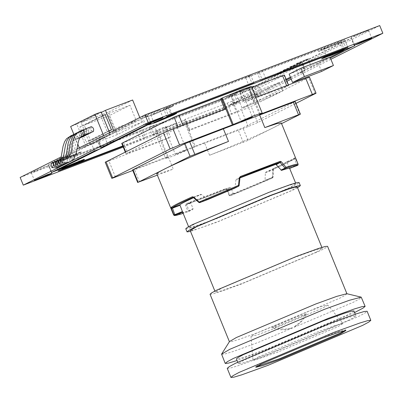 <?xml version="1.0" encoding="UTF-8"?>
<svg xmlns="http://www.w3.org/2000/svg" width="403" height="403" viewBox="0 0 403 403"><rect width="100%" height="100%" fill="white"/><g stroke="black" fill="none" stroke-linecap="round" stroke-linejoin="round"><path stroke-width="0.3" stroke-dasharray="2.02 1.51" d="M115.122 131.025L136.164 120.492L129.947 105.259L108.906 115.792L115.122 131.025L90.423 140.43L108.961 131.146L90.423 140.43L86.101 142.078L107.143 131.539L100.926 116.306L79.885 126.844L86.101 142.078M79.885 126.844L84.207 125.197L105.248 114.659L84.207 125.197L90.423 140.43L84.207 125.197L108.906 115.792M114.588 132.703L141.76 122.361L117.434 134.547L90.262 144.889L114.588 132.703L113.727 130.592M90.262 144.889L81.139 122.527L101.319 112.422M55.171 162.313L80.897 151.961L81.507 151.906L79.819 152.939L74.273 155.472L60.944 160.908L233.836 95.088L226.426 97.501L229.619 95.743L247.905 88.151L254.404 86.086L252.762 87.093L344.807 40.995L319.075 51.347L318.471 51.403L320.158 50.37L339.034 42.401L166.137 108.221L173.552 105.808L170.358 107.566L152.072 115.157L145.574 117.223L147.216 116.215L55.11 162.177L80.842 151.82L81.507 151.906M298.855 63.266L302.195 62.178L298.799 63.125C306.129 60.314 299.887 63.442 292.88 66.087L289.601 67.316L292.941 66.228C285.611 69.039 291.853 65.911 298.855 63.266C306.184 60.455 299.943 63.583 292.941 66.228M305.434 59.971L308.713 58.747L305.373 59.83C312.703 57.025 306.461 60.148 299.459 62.797L296.119 63.886L299.515 62.939C292.185 65.744 298.427 62.621 305.434 59.971C312.758 57.166 306.517 60.289 299.515 62.939M292.281 66.56L295.621 65.472L292.225 66.419C299.555 63.609 293.313 66.737 286.306 69.381L283.027 70.611L286.367 69.523C279.037 72.333 285.279 69.205 292.281 66.56C299.61 63.75 293.369 66.873 286.367 69.523M285.707 69.85L289.042 68.762L285.651 69.709C292.981 66.903 286.735 70.026 279.732 72.676L276.453 73.9L279.788 72.812C272.463 75.623 278.705 72.5 285.707 69.85C293.036 67.039 286.795 70.167 279.788 72.812M63.407 168.691L60.269 161.004L74.217 155.331L81.451 151.765M79.331 147.82L79.708 148.742L82.796 147.569L48.607 164.691L55.11 162.177M96.075 141.292L104.75 137.317L97.516 140.939L91.4 143.428L82.852 147.71L85.94 146.531L96.131 141.428M101.067 148.375L97.929 140.687L97.516 140.939L100.599 148.485L107.833 144.863M100.02 139.312L110.266 134.35L109.581 132.673M101.143 111.989L76.817 124.169L85.94 146.531M77.069 148.954L61.407 156.797M20.15 177.461L254.792 88.131L379.712 25.57M355.733 36.023L368.584 30.396L363.949 31.908L352.126 36.9L351.099 37.529L355.733 36.023M147.024 115.475L159.875 109.853L155.241 111.359L143.418 116.356L142.39 116.986L147.024 115.475M244.621 91.667L257.472 86.041L252.837 87.552L241.009 92.549L239.987 93.179L244.621 91.667M35.912 171.124L48.763 165.497L44.129 167.008L32.3 172.005L31.278 172.635L35.912 171.124M328.294 47.614L341.145 41.988L336.51 43.499L324.682 48.496L323.659 49.126L328.294 47.614M236.249 93.713L249.099 88.086L244.465 89.597L232.637 94.594L231.614 95.219L236.249 93.713M155.397 113.434L168.252 107.808L163.618 109.319L151.79 114.316L150.762 114.946L155.397 113.434M63.352 159.533L76.202 153.906L71.568 155.417L59.745 160.414L58.717 161.044L63.352 159.533M79.708 148.742L104.034 136.562L103.657 135.64M60.269 161.004C55.191 163.064 54.098 163.613 56.979 162.646L137.252 132.088C142.33 130.023 143.428 129.474 140.541 130.441L154.127 125.273C149.05 127.333 147.951 127.882 150.838 126.915L231.11 96.357C236.188 94.292 237.281 93.743 234.4 94.71L226.365 97.36L236.274 92.65L247.85 88.01L254.343 85.945L252.379 87.119L258.55 84.766L301.288 63.362L295.112 65.714L302.346 62.092L308.522 59.74L351.255 38.34L319.02 51.206L318.415 51.262L320.103 50.234L325.649 47.695L339.593 42.028C344.671 39.962 345.769 39.413 342.882 40.381L262.61 70.943C257.532 73.003 256.434 73.553 259.32 72.585L245.739 77.759C250.812 75.693 251.91 75.144 249.024 76.112L168.751 106.674C163.673 108.734 162.58 109.284 165.467 108.316L173.497 105.667L170.303 107.425L152.012 115.016L145.518 117.087L147.488 115.913L141.312 118.265L107.122 135.388L104.034 136.562M150.621 123.6L147.488 115.913L147.896 115.661L151.034 123.348M166.746 116.608L163.613 108.921L165.467 108.316L168.6 116.004M254.016 83.194L250.878 75.507L249.024 76.112L252.162 83.799M260.605 80.877L257.467 73.19L259.32 72.585L262.403 80.137L248.817 85.305L245.739 77.759M347.875 47.463L344.736 39.776L342.882 40.381L346.021 48.068M354.393 46.028L351.255 38.34L351.663 38.089L354.801 45.776M290.402 77.164L305.424 69.638L302.346 62.092L301.933 62.344L305.071 70.031L311.655 67.427L330.384 58.047M290.709 77.92L304.426 71.049L301.288 63.362L301.696 63.11L304.834 70.797L298.25 73.401L330.077 57.291M122.774 145.926L236.863 102.493L229.448 104.911L232.642 103.153L250.928 95.561L257.426 93.491L255.512 94.806L252.379 87.119L251.966 87.37L255.104 95.053L261.688 92.453L286.457 80.051M122.97 146.41L140.39 139.776C145.468 137.71 146.566 137.161 143.68 138.128L157.261 132.96C152.188 135.02 151.09 135.569 153.976 134.602L234.249 104.045C239.327 101.979 240.42 101.43 237.533 102.397L239.387 101.793L236.254 94.106L234.4 94.71L237.533 102.397L229.503 105.047L239.407 100.337L250.988 95.697L257.482 93.632L255.845 94.64M148.984 127.519L150.838 126.915L153.976 134.602L152.122 135.207L148.984 127.519M142.395 129.837L140.541 130.441L143.68 138.128L145.533 137.524L142.395 129.837M58.264 170.937L55.125 163.25L56.979 162.646L60.118 170.333M51.745 172.378L48.607 164.691L48.199 164.943L51.337 172.63M254.792 88.131L257.93 95.818L286.956 81.28M291.213 79.149L330.888 59.281M123.247 147.09L257.93 95.818M71.336 161.079L69.915 161.794M68.873 162.318L67.452 163.029M66.409 163.553L64.989 164.263M63.941 164.787L62.52 165.497M61.478 166.021L60.057 166.731M255.976 95.239L243.125 100.866L247.759 99.355L259.582 94.357L260.61 93.728L255.976 95.239M247.603 97.284L234.748 102.906L239.382 101.4L251.21 96.403L252.238 95.773L247.603 97.284M84.529 159.311L77.295 162.883L64.022 168.454M343.447 50.597L347.829 48.4L321.493 58.813M176.574 113.213L166.671 117.928L155.095 122.562L148.596 124.633M72.852 164.933L63.966 168.313M286.145 79.295L255.784 94.498M295.112 65.714L298.25 73.401M154.127 125.273L157.261 132.96M101.712 147.352L98.634 139.806L107.122 135.388M100.075 139.453L98.221 140.058L101.304 147.604M110.266 134.35L107.178 135.524M73.799 134.264L77.769 143.992M88.741 133.62L88.519 131.035L86.368 129.167C85.552 131.539 86.217 133.171 88.363 134.058M86.277 134.854L86.051 132.27L83.905 130.401C83.083 132.773 83.748 134.406 85.899 135.292M83.809 136.088L83.587 133.504L81.436 131.635C80.62 134.008 81.285 135.64 83.436 136.526M91.209 132.386L90.982 129.801L88.836 127.932C88.015 130.305 88.68 131.937 90.831 132.824M91.3 126.698C90.484 129.071 91.149 130.698 93.294 131.59M76.817 124.169L70.641 126.522M104.75 137.317L107.636 144.385M108.855 130.889L107.143 131.539M102.639 115.656L100.926 116.306M117.434 134.547L108.306 112.185L81.139 122.527M132.632 99.999L108.306 112.185M141.76 122.361L139.791 117.54M292.88 66.087C285.556 68.898 291.797 65.775 298.799 63.125M299.459 62.797C292.13 65.603 298.371 62.48 305.373 59.83M286.306 69.381C278.977 72.192 285.223 69.064 292.225 66.419M279.732 72.676C272.403 75.482 278.644 72.359 285.651 69.709M111.465 129.892L136.164 120.492M105.248 114.659L129.947 105.259M298.114 164.157L294.835 157.764C292.719 159.417 285.651 162.958 273.632 168.383L272.907 169.623L272.72 177.053C259.839 182.755 245.508 188.79 229.73 195.148L227.448 189.556L225.363 188.765L186.02 203.747L185.607 205.485L187.889 211.076L189.042 210.598L188.71 211.535L183.174 213.399L188.675 211.55L192.856 209.459C186.493 211.605 183.093 212.497 182.66 212.129L182.483 211.716M156.787 173.738L161.447 172.963L173.265 169.079L168.132 156.5L204.452 142.672L209.585 155.251C233.599 145.715 263.507 132.789 273.995 127.413L279.486 124.462L281.289 122.93M186.02 203.747L186.836 204.205L186.765 205.011L189.042 210.598L193.027 208.603L190.75 203.011L190.926 202.155C200.941 198.699 213.907 193.762 229.831 187.345L230.884 187.733L226.899 189.727L225.735 189.395L225.363 188.765M225.73 189.4L225.735 189.395C210.225 195.606 197.258 200.543 186.836 204.205L190.886 202.17L186.801 204.22C197.228 200.558 210.205 195.616 225.73 189.4L226.818 189.778L227.448 189.556M294.835 157.764L294.422 158.742L286.719 161.679L286.911 162.016L286.719 161.679C286.236 162.263 284.17 163.467 280.533 165.29L265.753 172.177L265.36 172.806L265.023 180.292L264.575 180.947L234.224 193.707L230.083 195.782L229.181 195.319L226.899 189.727M193.778 197.571L200.84 194.372L201.545 194.513L206.961 199.455L207.721 199.576M240.5 177.3L236.405 179.35L240.027 177.889M295.928 183.798L289.661 187.652L217.272 218.23L197.324 225.433L191.188 227.267L188.916 227.468L195.183 223.62L267.572 193.042L287.52 185.833L293.656 184L295.928 183.798L295.606 183.002M193.027 208.603L192.891 209.444L188.765 211.51L187.889 211.076C177.955 214.507 173.209 215.736 173.658 214.769M234.224 193.707L233.166 193.324L230.884 187.733M273.632 168.383L272.881 169.945L272.594 177.889C259.854 183.531 245.684 189.496 230.083 195.782L229.73 195.148L229.1 195.369L230.078 195.787C245.694 189.496 259.87 183.526 272.614 177.884L264.575 180.947M286.719 161.674L294.618 158.626C292.437 160.334 285.395 163.87 273.486 169.23L265.753 172.177M272.907 169.623L272.881 169.945L272.907 169.623L272.881 169.945L265.36 172.806M294.618 158.626L294.422 158.742C292.336 160.379 285.349 163.875 273.461 169.24M295.293 158.409L294.432 159.15L294.422 158.742L294.432 159.15L286.911 162.016L289.641 168.394L289.495 168.036L297.202 165.099L294.432 159.15M193.173 197.289L200.87 194.357L193.133 197.304L194.024 197.374L199.702 202.628M240.576 177.265L236.47 179.32L235.936 179.985L239.956 177.924M234.415 188.302L234.974 187.622L235.936 179.985M199.001 202.074L199.253 202.392L206.961 199.455M193.747 197.072L194.024 197.374L201.545 194.513M298.069 164.359L297.656 165.341L297.202 165.099L298.069 164.359M185.768 228.753L188.171 228.541L194.669 226.602L215.796 218.97L292.437 186.594L297.394 183.934L299.076 182.514M297.535 187.738L293.722 189.737L217.076 222.113L190.523 231.413M297.213 186.942L290.941 190.795L218.557 221.373L198.603 228.582L192.468 230.415L190.201 230.617M316.038 252.288L243.654 282.866L223.7 290.074L217.565 291.908L215.293 292.11L221.564 288.256L293.948 257.678L313.902 250.47L320.037 248.641L322.309 248.439L316.038 252.288M210.049 294.25L212.542 294.029L219.277 292.014L241.185 284.1L320.667 250.525L325.81 247.764L327.553 246.298M346.912 293.742L345.205 295.283L340.061 298.044L260.58 331.619L238.672 339.533L231.932 341.548L229.483 341.573M221.529 354.368L224.496 354.106L232.516 351.708L258.6 342.288L353.219 302.321L359.34 299.031L361.415 297.283M354.595 312.557L262.303 351.376L237.09 360.509M353.93 310.935L352.187 312.406L347.048 315.166L267.567 348.741L245.659 356.655L238.919 358.665L236.425 358.887M349.043 320.058L269.562 353.633L247.654 361.546L240.918 363.556L238.425 363.778L240.163 362.307L245.306 359.547L324.788 325.972L346.696 318.063L353.436 316.048L355.93 315.826L354.187 317.297L349.043 320.058M227.232 368.347L230.199 368.085L238.223 365.687L264.303 356.267L358.922 316.295L365.042 313.01L367.118 311.257M345.018 330.47L345.623 329.815L338.55 331.528L321.76 337.588L260.847 363.32L255.573 366.564L256.464 366.609M132.794 170.484L168.268 156.979L165.643 158.5L173.799 155.84L195.44 146.637L248.233 126.537L257.693 122.542L295.973 103.37M183.662 150.903L177.159 153.593C172.958 155.427 177.305 154.102 181.798 152.183C187.173 149.861 187.793 149.437 183.662 150.903L186.624 149.936L175.708 123.469C177.647 122.457 168.897 125.791 166.323 127.041L164.6 127.947L175.436 154.5L177.159 153.593M139.554 181.909L134.421 169.331L168.132 156.5M134.421 169.331L132.98 169.683M295.243 101.576L242.888 127.842L204.452 142.672M115.475 177.078L108.916 161.004L161.709 140.909L168.268 156.979M122.144 143.13L166.132 126.582L154.807 131.942L162.963 129.287L184.599 120.084L195.44 146.637M184.599 120.084L188.881 130.562L241.674 110.467L251.134 106.468L309.484 77.154M255.789 97.39L252.983 98.458L248.706 87.98L240.007 91.824L244.283 102.307L252.983 98.458L259.542 114.533M244.283 102.307L288.271 85.753L236.329 111.767L189.057 129.962C190.206 129.67 190.12 129.882 188.79 130.597M288.457 84.952L288.684 85.501L288.271 85.753L283.994 75.275L232.052 101.284L236.329 111.767M232.052 101.284L184.781 119.479L185.582 119.384L189.858 129.867L189.057 129.962L184.781 119.479C185.929 119.187 185.843 119.399 184.514 120.114M221.534 98.322L225.902 108.77C224.572 109.485 224.486 109.697 225.635 109.404L224.834 109.5L224.718 109.218M108.916 161.004C105.4 162.318 104.437 162.555 106.029 161.709M157.432 130.426L161.709 140.909L170.409 137.06L126.421 153.614L178.363 127.6L225.635 109.404L221.358 98.921L220.557 99.017M125.278 152.067L126.008 153.86L126.421 153.614L125.706 151.855M248.616 88.01L252.893 98.493M248.706 87.98L251.331 86.459M240.007 91.824L251.704 87.37M220.627 99.198L221.358 98.921M283.994 75.275L284.402 75.023M166.323 127.041C159.387 130.204 173.894 124.683 175.708 123.469M239.815 91.365C246.747 88.197 232.244 93.718 230.43 94.937C228.486 95.944 237.241 92.614 239.815 91.365L241.538 90.453L252.374 117.006M230.43 94.937L241.185 121.575M166.132 126.582L170.409 137.06M157.518 130.391L161.799 140.874M209.585 155.251L248.021 140.42L281.566 123.62M157.356 175.134L173.265 169.079M272.72 177.053L272.594 177.889M258.283 357.033L319.191 331.301L335.82 325.292L343.044 323.498L337.779 326.768L276.866 352.499L254.787 360.136L252.998 360.247L258.283 357.033M327.78 305.031L323.292 307.816L271.34 329.76L256.882 334.979L250.983 336.369L255.487 333.629L307.439 311.685L321.619 306.557L327.78 305.031L343.044 323.498M271.934 327.886L281.168 324.838L304.824 314.844L306.869 313.63L297.605 316.607L273.949 326.601C280.171 329.503 286.266 329.871 292.24 327.71L289.752 328.616C284.009 330.349 278.07 330.107 271.934 327.886L273.949 326.601M304.824 314.844L300.562 321.932L294.165 326.863C299.5 324.299 303.731 319.886 306.869 313.63M289.153 74.102L318.174 63.049L330.007 57.125M318.174 63.049L321.594 71.437M267.547 88.403L279.385 82.479L250.359 93.526L238.526 99.455L267.547 88.403L270.972 96.791L282.805 90.866L253.784 101.914L241.946 107.838L270.972 96.791M279.385 82.479L282.805 90.866M238.526 99.455L241.946 107.838M250.359 93.526L253.784 101.914M57.669 169.411L54.783 162.338M94.478 150.974L91.4 143.428M348.217 48.375L345.079 40.688M311.655 67.427L308.522 59.74M140.39 139.776L137.252 132.088M234.249 104.045L231.11 96.357M261.688 92.453L258.55 84.766M342.731 49.715L339.593 42.028M265.748 78.625L262.61 70.943M171.89 114.356L168.751 106.674M144.45 125.953L141.312 118.265M77.104 132.693C76.288 135.065 76.953 136.698 79.104 137.584C79.92 135.212 79.255 133.579 77.104 132.693L86.428 129.141M66.893 163.24L69.195 161.019L71.729 154.284L72.691 147.286L74.016 142.173L75.336 139.861L79.104 137.584M74.641 133.927C73.825 136.3 74.49 137.932 76.635 138.818C77.457 136.446 76.792 134.814 74.641 133.927L83.96 130.376M64.425 164.474L66.727 162.253L69.266 155.518L70.228 148.521L71.548 143.408L72.867 141.095L76.635 138.818M72.177 135.161C71.356 137.534 72.021 139.166 74.172 140.053C74.988 137.68 74.323 136.048 72.177 135.161L81.497 131.61M61.961 165.709L64.263 163.487L66.802 156.752L67.759 149.755L69.084 144.642L70.404 142.33L74.172 140.053M79.572 131.459C78.751 133.831 79.421 135.463 81.567 136.35C82.388 133.977 81.723 132.345 79.572 131.459L88.892 127.907M82.036 130.224C81.22 132.597 81.885 134.224 84.036 135.116M185.607 205.485L190.75 203.011M229.831 187.345L225.735 189.395M272.73 177.36L265.023 180.292M234.974 187.622L239.08 185.566L239.941 177.98M238.687 186.166L239.08 185.566M248.233 126.537L241.674 110.467M260.363 114.12L249.528 87.567M315.222 93.728L308.663 77.658M257.693 122.542L251.134 106.468M286.639 85.648L286.83 86.106M182.902 125.137L183.093 125.6M227.322 103.284L231.599 113.767M123.585 142.778L127.862 153.261M194.614 147.05L183.778 120.492M167.446 157.392L156.611 130.839M178.101 126.965L178.363 127.6M243.291 142.415L238.158 129.837M248.021 140.42L242.888 127.842M299.963 114.407L294.83 101.828M233.166 193.324L229.181 195.319M368.584 30.396L371.722 38.084M351.099 37.529L354.237 45.217M159.875 109.853L163.014 117.535M142.39 116.986L145.528 124.673M257.472 86.041L260.61 93.728M239.987 93.179L243.125 100.866M48.763 165.497L51.901 173.184M31.278 172.635L34.416 180.322M341.145 41.988L344.283 49.675M323.659 49.126L326.798 56.808M249.099 88.086L252.238 95.773M231.614 95.219L234.748 102.906M168.252 107.808L171.386 115.495M150.762 114.946L153.901 122.633M76.202 153.906L79.341 161.593M58.717 161.044L61.855 168.731M79.043 137.609L80.635 137.005M76.439 132.955L77.164 132.668M65.221 157.452L63.372 159.195L58.747 159.941M63.336 157.457L62.339 159.281L60.903 160.429L56.279 161.175M76.58 138.844L80.202 137.463M73.976 134.189L74.696 133.902M60.873 158.691L59.876 160.52L58.44 161.663L53.816 162.409M74.112 140.078L79.89 137.881M71.507 135.423L72.233 135.136M69.356 162.006L71.658 159.784L74.197 153.049L75.154 146.052L76.479 140.939L77.799 138.627L81.512 136.375M66.898 157.215L65.835 157.956L61.211 158.706M78.902 131.721L79.628 131.433M188.916 227.468L188.589 226.672M273.486 169.23L273.063 177.219L272.614 177.884M215.293 292.11L214.87 291.072M321.886 247.402L322.309 248.439M238.425 363.778L237.76 362.156M355.265 314.204L355.93 315.826M345.91 330.51L345.623 329.815M255.855 367.264L255.573 366.564M154.807 131.942L165.643 158.5M229.1 195.369L226.818 189.778M250.983 336.369L252.998 360.247"/><path stroke-width="0.6" d="M113.727 130.592L105.465 110.341L132.632 99.999L139.791 117.54M101.319 112.422L105.465 110.341M108.855 130.889L111.465 129.892L108.961 131.146L111.465 129.892L105.248 114.659L102.639 115.656M58.264 170.937L60.118 170.333C57.231 171.3 58.329 170.751 63.407 168.691L82.897 160.485L84.585 159.452L83.925 159.366L58.193 169.723L101.067 148.375M150.294 123.766L148.657 124.769L150.238 123.625L144.45 125.953L101.712 147.352L107.888 145.004L100.654 148.626L94.478 150.974L51.745 172.378L84.585 159.452M109.581 132.673L101.143 111.989L94.967 114.341L70.641 126.522L73.799 134.264M330.888 59.281L382.85 33.258L379.712 25.57L145.07 114.9L77.069 148.954M61.407 156.797L20.15 177.461L23.288 185.148L123.247 147.09M145.07 114.9L148.208 122.583L71.336 161.079M382.85 33.258L148.208 122.583M286.956 81.28L291.213 79.149M69.915 161.794L68.873 162.318M67.452 163.029L66.409 163.553M64.989 164.263L63.941 164.787M62.52 165.497L61.478 166.021M60.057 166.731L23.288 185.148M367.088 39.595L354.237 45.217L358.872 43.71L370.7 38.713L371.722 38.084L367.088 39.595M158.379 119.046L145.528 124.673L150.163 123.162L161.991 118.165L163.014 117.535L158.379 119.046M47.267 174.695L34.416 180.322L39.051 178.811L50.874 173.814L51.901 173.184L47.267 174.695M339.648 51.186L326.798 56.808L331.432 55.302L343.255 50.304L344.283 49.675L339.648 51.186M166.751 117.006L153.901 122.633L158.535 121.122L170.363 116.124L171.386 115.495L166.751 117.006M74.706 163.104L61.855 168.731L66.49 167.22L78.318 162.223L79.341 161.593L74.706 163.104M51.745 172.378L51.337 172.63M101.712 147.352L101.304 147.604M150.566 123.454L151.034 123.348M148.657 124.769L155.15 122.703L173.436 115.112L176.635 113.354L168.6 116.004L168.494 115.742M342.112 49.952L328.783 55.382L321.549 58.949L323.181 57.78L328.727 55.241L342.731 49.715C347.809 47.65 348.902 47.101 346.021 48.068L265.748 78.625C260.67 80.691 259.572 81.24 262.459 80.273L248.873 85.446C253.95 83.381 255.049 82.832 252.162 83.799L171.89 114.356C166.812 116.422 165.719 116.971 168.6 116.004L166.746 116.608M254.016 83.194L252.162 83.799M260.605 80.877L342.056 49.811M347.875 47.463L346.021 48.068M321.549 58.949L354.801 45.776M330.384 58.047L354.333 45.882M286.457 80.051L290.709 77.92M60.012 170.071L60.118 170.333L122.97 146.41M176.635 113.354L174.141 113.827L169.164 115.631L248.873 85.446M107.888 145.004L150.238 123.625M122.774 145.926L72.852 164.933M290.402 77.164L286.145 79.295M343.447 50.597L330.077 57.291M103.657 135.64L94.967 114.341M77.769 143.992L79.331 147.82M88.247 134.103L88.741 133.62M85.784 135.337L86.277 134.854M83.315 136.572L83.809 136.088M90.715 132.869L91.209 132.386M93.294 131.59C94.116 129.212 93.451 127.585 91.3 126.698L82.036 130.224C84.187 131.111 84.852 132.738 84.036 135.116L93.294 131.59M57.211 165.059C58.662 162.6 58.631 160.888 57.115 159.915C55.664 162.374 55.695 164.086 57.211 165.059L56.914 165.119C59.987 165.532 62.923 165.134 65.714 163.93L66.893 163.24M58.747 159.941L57.115 159.915M54.743 166.293C56.198 163.835 56.163 162.122 54.647 161.15C53.196 163.608 53.231 165.321 54.743 166.293L54.445 166.353C57.523 166.766 60.455 166.374 63.251 165.165L64.425 164.474M56.279 161.175L54.647 161.15M52.279 167.527C53.73 165.069 53.7 163.356 52.183 162.384C50.733 164.842 50.763 166.555 52.279 167.527L51.982 167.588C55.055 168.001 57.992 167.608 60.782 166.399L61.961 165.709M53.816 162.409L52.183 162.384M59.674 163.825C61.125 161.366 61.095 159.653 59.579 158.681C58.128 161.14 58.158 162.852 59.674 163.825L59.377 163.885C62.455 164.298 65.387 163.9 68.183 162.696L69.356 162.006M61.211 158.706L59.579 158.681M62.143 162.59C63.593 160.132 63.558 158.419 62.042 157.447C60.591 159.905 60.626 161.618 62.143 162.59L61.845 162.651C64.918 163.064 67.855 162.666 70.646 161.462L74.122 158.545L76.661 151.815L77.623 144.818L78.948 139.705L80.268 137.388L83.92 135.156M82.096 130.199L80.056 131.081C75.089 133.675 72.394 139.01 71.966 147.085C71.573 152.576 70.349 155.79 68.298 156.722L62.042 157.447M111.465 129.892L105.248 114.659M188.589 226.672L182.428 211.57L174.776 214.648L173.658 214.769L176.428 215.323L183.174 213.399L175.008 215.565L174.056 215.439L171.361 208.28L171.189 207.384L172.167 207.802C174.257 206.17 181.244 202.669 193.133 197.304L198.901 202.482L199.686 202.638L207.656 199.601M171.189 207.384C173.3 205.732 180.368 202.19 192.387 196.765L193.747 197.072L199.702 202.628L238.737 186.141L234.415 188.302L238.687 186.166L238.43 185.42L239.332 177.814L240.369 176.499L240.576 177.265L239.941 177.98L239.332 177.814M281.566 123.62L299.963 114.407L298.522 114.759L293.389 102.181L223.358 128.839L228.491 141.418C204.477 150.954 174.57 163.88 164.081 169.255L158.591 172.207L156.787 173.738L173.612 214.965M182.483 211.716L179.874 204.87C180.358 204.286 182.418 203.082 186.06 201.258L193.778 197.571M240.027 177.889L275.843 164.328L281.49 170.383C286.558 168.726 289.273 168.061 289.636 168.394L297.656 165.341L297.202 165.099L297.656 165.341L298.013 165.039L298.114 164.157L281.289 122.93L276.629 123.701L264.811 127.59L259.678 115.011M238.737 186.141L239.15 185.556L238.43 185.42L199.001 202.074L199.702 202.628L207.721 199.576L234.415 188.302M240.369 176.499L280.191 161.336L281.385 161.804L286.039 167.295L285.052 168.066L285.757 168.242C294.135 165.411 298.099 164.444 297.656 165.341M289.495 168.036L289.636 168.394L289.495 168.036M192.387 196.765L193.193 197.284M193.747 197.072L194.024 197.374L193.747 197.072M171.361 208.28L172.474 208.17L172.167 207.802L179.874 204.87M239.15 185.556L239.941 177.98M240.017 177.96L240.435 177.335M280.191 161.336L279.949 162.273L285.052 168.066L280.946 170.121M281.385 161.804L276.418 164.575M298.069 164.359C298.517 163.452 294.507 164.434 286.039 167.295L285.757 168.242L281.49 170.383M300.361 185.657L299.076 182.514L296.673 182.725L290.175 184.67L269.048 192.302L192.407 224.678L187.45 227.337L185.768 228.753L187.052 231.901L188.73 230.481L193.692 227.821L270.332 195.445L291.46 187.813L297.953 185.874L300.361 185.657L297.535 187.738M190.523 231.413L187.052 231.901M214.87 291.072L190.201 230.617L196.468 226.763L268.851 196.185L288.805 188.977L294.941 187.143L297.213 186.942L321.886 247.402M346.943 293.812L327.553 246.298L325.06 246.515L318.32 248.53L296.417 256.444L216.93 290.019L211.792 292.78L210.049 294.25L229.438 341.769M229.483 341.573L236.324 337.538L315.806 303.963L336.757 296.366L346.781 293.706L361.219 297.157L349.285 300.321L324.344 309.363L229.725 349.336L221.579 354.141L229.483 341.573M354.595 312.557L363.048 308.119L365.123 306.366L361.219 297.157M237.09 360.509L228.441 363.133L225.237 363.456L221.579 354.141M225.237 363.456L227.307 361.703L233.433 358.418L328.052 318.446L354.131 309.025L362.156 306.633L365.123 306.366M237.76 362.156L236.425 358.887L238.168 357.416L243.311 354.655L322.793 321.08L344.701 313.171L351.436 311.156L353.93 310.935L355.265 314.204M370.825 320.345L367.118 311.257L364.151 311.524L356.131 313.917L330.047 323.337L235.428 363.31L229.307 366.594L227.232 368.347L230.939 377.43L233.015 375.682L239.135 372.392L333.755 332.425L359.834 323.005L367.858 320.607L370.825 320.345L368.75 322.093L362.629 325.377L268.01 365.35L241.931 374.77L233.906 377.168L230.939 377.43M340.631 333.755L345.91 330.51L338.832 332.223L322.042 338.288L261.134 364.02L255.855 367.264L262.932 365.551L279.722 359.486L340.631 333.755M256.464 366.609L279.435 358.786L340.349 333.054L345.018 330.47M295.973 103.37L316.043 93.224L309.484 77.154M315.222 93.728C316.813 92.886 315.851 93.118 312.335 94.433L259.542 114.533L262.167 113.011L254.011 115.671L232.37 124.875L179.577 144.974L170.116 148.969L111.767 178.287L105.208 162.213L163.558 132.899L173.018 128.9L225.811 108.805L232.37 124.875M106.029 161.709L112.588 177.783C110.996 178.625 111.958 178.393 115.475 177.078L132.794 170.484M241.266 121.489L252.374 117.006L241.185 121.575M228.491 141.418L190.055 156.248L137.7 182.514L132.567 169.935L184.922 143.669L223.358 128.839M293.389 102.181L294.83 101.828M312.335 94.433L305.776 78.363C309.292 77.049 310.255 76.812 308.663 77.658M305.776 78.363L255.789 97.39M262.167 113.011L251.331 86.459L243.175 89.113L221.534 98.322L225.811 108.805M251.704 87.37L282.548 75.628L286.83 86.106M221.625 98.287C220.295 99.002 220.209 99.214 221.358 98.921M125.278 152.067L121.731 143.382L122.144 143.13L174.081 117.117L220.627 99.198M283.994 75.275L282.548 75.628M132.98 169.683L138.113 182.262L157.356 175.134M299.963 114.407L300.376 114.155L295.243 101.576M298.522 114.759L264.811 127.59M333.432 65.508L330.007 57.125L300.986 68.172L289.153 74.102L292.573 82.484L321.594 71.437L333.432 65.508L304.406 76.56L292.573 82.484M300.986 68.172L304.406 76.56M57.921 170.026L57.669 169.411M342.731 49.715L342.59 49.373M107.833 144.863L107.636 144.385M81.456 136.39L81.814 136.143M275.843 164.328L279.949 162.273C269.431 165.965 256.303 170.963 240.576 177.265M182.66 212.129L174.64 215.182L174.776 214.648L172.474 208.17L179.995 205.303M199.253 202.392L199.702 202.628M179.577 144.974L173.018 128.9M233.196 124.462L222.355 97.909M178.816 115.117L183.093 125.6M122.144 143.13L125.706 151.855M174.081 117.117L178.101 126.965M170.116 148.969L163.558 132.899M194.785 154.248L189.652 141.675M190.055 156.248L184.922 143.669M80.635 137.005L88.307 134.083M65.221 157.452L66.581 153.034L67.966 143.926L69.507 139.282L71.472 136.244L76.439 132.955M73.976 134.189L69.004 137.478L67.044 140.516L65.503 145.166L63.336 157.457M80.202 137.463L85.844 135.317M71.507 135.423L66.54 138.718L64.576 141.75L63.034 146.4L60.873 158.691M79.89 137.881L83.376 136.552M81.346 136.436L90.771 132.849M78.902 131.721L73.935 135.01L71.971 138.048L70.434 142.692L68.223 155.11L66.898 157.215M295.606 183.002L289.641 168.394L298.013 165.039M288.457 84.952L284.402 75.023M220.557 99.017L224.834 109.5"/></g></svg>
